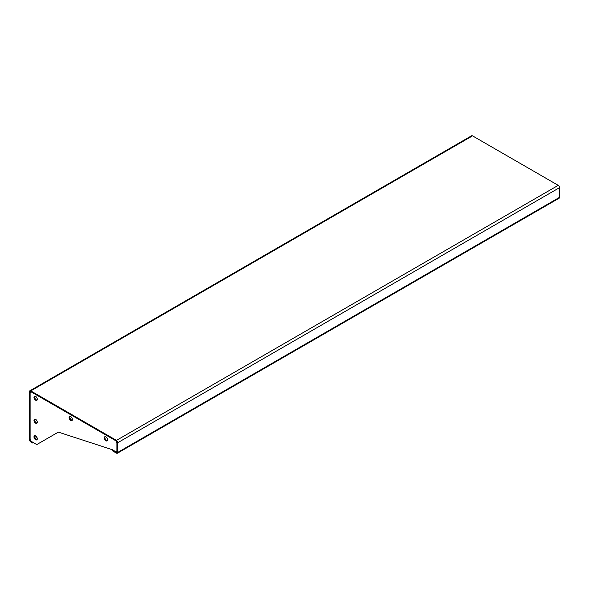 <?xml version="1.0" encoding="UTF-8"?>
<svg xmlns="http://www.w3.org/2000/svg" width="589" height="589" viewBox="0 0 589 589"><rect width="100%" height="100%" fill="white"/><g stroke="black" fill="none" stroke-linecap="round" stroke-linejoin="round"><path stroke-width="0.88" d="M30.775 390.905L116.475 440.381L558.225 185.344L472.525 135.86L30.775 390.905A1.877 1.082 -120 0 0 29.84 390.816A1.877 1.082 -120 0 0 29.45 391.67L29.45 439.622A1.877 1.082 -120 0 0 30.775 441.912L32.763 443.061L32.763 442.295L30.996 441.021M30.113 392.053L30.775 391.67A0.935 0.537 -120 0 0 30.304 391.626A0.935 0.537 -120 0 0 30.113 392.053L30.113 440.005A0.935 0.537 -120 0 0 30.775 441.146M558.225 185.344A1.877 1.082 60 0 1 559.55 187.641L559.55 197.33A1.877 1.082 60 0 1 559.16 198.184L117.41 453.228A1.877 1.082 -120 0 1 116.475 453.14L112.278 450.71L112.278 449.952L116.475 452.374A0.935 0.537 -120 0 0 116.946 452.418A0.935 0.537 -120 0 0 117.137 451.991L117.137 442.295A0.935 0.537 -120 0 0 116.475 441.146L30.775 391.67M117.41 453.228A1.877 1.082 -120 0 0 117.8 452.374L117.8 442.678A1.877 1.082 -120 0 0 116.475 440.381M29.84 390.816L471.59 135.772A1.877 1.082 60 0 1 472.525 135.86M33.426 442.678L32.763 443.061M72.41 419.412L71.313 420.045M35.634 435.919A2.341 1.355 -120 0 0 34.464 435.808A2.341 1.355 -120 0 0 34.103 437.686A2.341 1.355 -120 0 0 35.634 439.747A2.341 1.355 -120 0 0 36.805 439.865A2.341 1.355 -120 0 0 37.166 437.988A2.341 1.355 -120 0 0 35.634 435.919M34.839 435.698A2.341 1.355 -120 0 0 36.297 439.365A2.341 1.355 -120 0 0 37.092 439.585M105.873 436.942A2.341 1.355 -120 0 0 104.702 436.824A2.341 1.355 -120 0 0 104.341 438.702A2.341 1.355 -120 0 0 105.873 440.763A2.341 1.355 -120 0 0 107.043 440.881A2.341 1.355 -120 0 0 107.404 439.004A2.341 1.355 -120 0 0 105.873 436.942M105.078 436.714A2.341 1.355 -120 0 0 106.535 440.381A2.341 1.355 -120 0 0 107.331 440.609M35.634 396.39A2.341 1.355 -120 0 0 34.464 396.272A2.341 1.355 -120 0 0 34.103 398.149A2.341 1.355 -120 0 0 35.634 400.218A2.341 1.355 -120 0 0 36.805 400.329A2.341 1.355 -120 0 0 37.166 398.451A2.341 1.355 -120 0 0 35.634 396.39M34.839 396.161A2.341 1.355 -120 0 0 36.297 399.835A2.341 1.355 -120 0 0 37.092 400.056M35.634 419.346A2.341 1.355 -120 0 0 34.464 419.228A2.341 1.355 -120 0 0 34.103 421.106A2.341 1.355 -120 0 0 35.634 423.167A2.341 1.355 -120 0 0 36.805 423.285A2.341 1.355 -120 0 0 37.166 421.407A2.341 1.355 -120 0 0 35.634 419.346M34.839 419.118A2.341 1.355 -120 0 0 36.297 422.784A2.341 1.355 -120 0 0 37.092 423.012M70.754 416.666A2.341 1.355 -120 0 0 69.583 416.548A2.341 1.355 -120 0 0 69.222 418.426A2.341 1.355 -120 0 0 70.754 420.487A2.341 1.355 -120 0 0 71.924 420.605A2.341 1.355 -120 0 0 72.285 418.727A2.341 1.355 -120 0 0 70.754 416.666M69.958 416.438A2.341 1.355 -120 0 0 71.416 420.112A2.341 1.355 -120 0 0 72.211 420.332M115.812 440.763L31.217 391.928L30.113 392.561L30.113 439.49L31.217 441.404L35.826 444.062A3.122 1.804 -120 0 0 37.387 444.216L57.891 432.378A3.122 1.804 60 0 1 58.981 432.326L112.278 449.694L115.812 451.734L116.916 451.093L116.916 442.678L115.812 440.763M37.387 444.216L38.049 443.834A3.122 1.804 60 0 1 38.042 443.841M70.643 416.607L69.767 417.108M36.275 436.442L34.773 437.31M117.8 452.374L559.55 197.33M559.55 187.641L117.8 442.678M117.137 451.991L116.475 452.374M35.369 438.496L37.004 437.553M70.047 418.477L71.681 417.535"/></g></svg>
